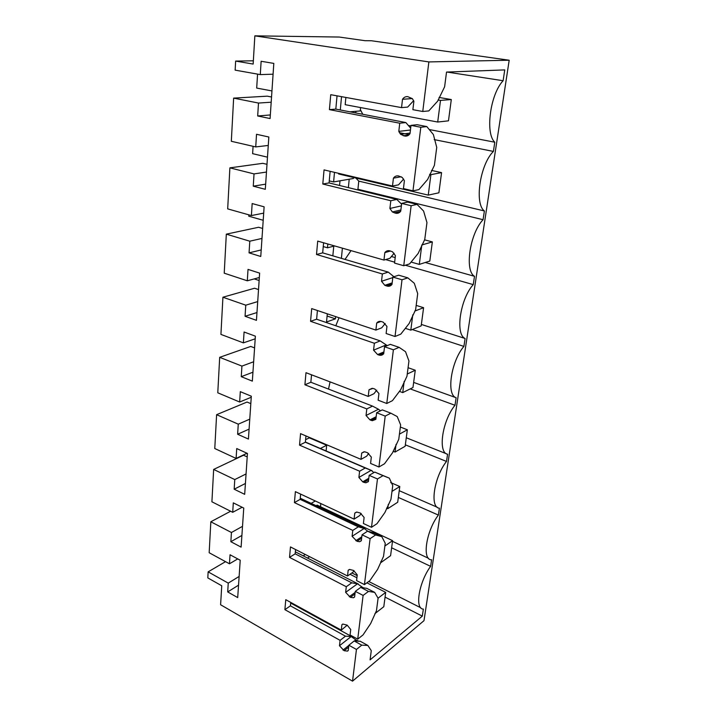 <?xml version="1.0" encoding="UTF-8"?>
<svg xmlns="http://www.w3.org/2000/svg" width="717" height="717" viewBox="0 0 717 717"><rect width="100%" height="100%" fill="white"/><g stroke="black" fill="none" stroke-linecap="round" stroke-linejoin="round"><path stroke-width="1.08" d="M208.136 571.861L228.248 583.118L227.701 591.928L237.703 597.593L240.222 560.246L230.04 554.77L229.467 563.795L209.167 552.735L210.834 521.779L231.439 532.507L230.865 541.711L241.109 547.125L243.753 508.066L233.312 502.859L232.711 512.305L211.909 501.792L213.657 469.429L234.773 479.574L234.172 489.209L244.685 494.336L247.446 453.449L236.727 448.555L236.108 458.432L214.777 448.528L216.606 414.677L238.268 424.168L237.632 434.251L248.423 439.064L251.317 396.214L240.312 391.661L239.657 402.022L217.78 392.799L219.689 357.335L241.925 366.1L241.262 376.676L252.339 381.13L255.377 336.174L244.076 332.007L243.386 342.869L220.926 334.409L222.924 297.223L245.761 305.182L245.062 316.278L256.444 320.347L259.635 273.123L248.019 269.386L247.302 280.795L224.224 273.177L226.321 234.145L249.794 241.199L249.059 252.859L260.764 256.48L264.116 206.819L252.16 203.556L251.407 215.557L227.683 208.88L229.888 167.859L254.033 173.908L253.262 186.178L265.308 189.306L268.839 137.01L256.525 134.285L255.736 146.922L231.322 141.285L233.643 98.121L258.496 103.051L257.681 115.975L270.085 118.556L273.813 63.401L261.131 61.277L260.289 74.604L235.149 70.141L235.642 61.079L253.155 64.064L254.849 35.85L428.865 61.922L422.761 111.485L412.875 109.683L413.879 101.303L412.418 98.713L407.848 96.67C405.67 96.392 403.895 97.261 402.506 99.287L401.547 107.613L330.743 94.689L329.417 109.629L399.745 123.207L398.804 131.39L400.57 134.294L404.711 136.051C406.853 136.391 408.627 135.576 410.016 133.622L411.002 125.376L420.807 127.276L412.974 190.847L403.438 188.598L404.388 180.693L402.291 177.484L398.553 175.961C396.456 175.584 394.744 176.319 393.409 178.166L392.504 186.017L324.048 169.893L322.793 184.027L390.81 200.733L389.914 208.459L392.378 211.963L395.632 213.209C397.702 213.639 399.405 212.967 400.74 211.174L401.672 203.404L411.137 205.734L403.743 265.729L394.538 263.085L395.425 255.619L392.549 251.819L389.788 250.816C387.754 250.341 386.105 250.95 384.823 252.635L383.962 260.065L317.703 241.091L316.511 254.49L382.358 273.975L381.516 281.27L384.814 285.321L387.055 286.092C389.053 286.612 390.693 286.056 391.984 284.425L392.862 277.076L402.013 279.782L395.022 336.497L386.113 333.513L386.956 326.45L383.183 322.157L381.498 321.583C379.535 321.028 377.931 321.521 376.694 323.062L375.887 330.089L311.698 308.597L310.56 321.315L374.364 343.264L373.566 350.174L377.626 354.583L379.078 355.094C380.96 355.614 382.502 355.157 383.703 353.705L384.527 346.759L393.382 349.797L386.768 403.492L378.137 400.203L378.943 393.508L374.928 389.08L372.974 388.399L369.004 389.77L368.233 396.429L305.989 372.697L304.904 384.778L366.799 408.914L366.037 415.475L369.972 419.884L371.245 420.386L372.383 420.682L375.851 419.346L376.64 412.75L385.208 416.093L378.935 467L370.581 463.442L371.334 457.096L367.445 452.669L364.621 451.773L361.709 453.036L360.974 459.355L300.557 433.642L299.536 445.132L359.611 471.212L358.894 477.441L362.712 481.842L363.94 482.38L365.93 482.792L368.404 481.609L369.156 475.353L377.465 478.965L371.505 527.291L363.402 523.5L364.119 517.459L360.337 513.049L356.824 512.063L354.772 513.13L354.081 519.135L295.386 491.647L294.418 502.599L352.782 530.401L352.101 536.325L357.012 541.29L359.629 541.72L361.332 540.761L362.049 534.819L370.106 538.655L364.442 584.606L356.573 580.6L357.254 574.855L353.58 570.454L349.582 569.441L348.184 570.275L347.521 575.993L290.466 546.937L289.534 557.378L346.284 586.721L345.639 592.359L350.407 597.333L353.472 597.745L354.61 597.028L355.282 591.364L363.107 595.415L357.72 639.152L350.075 634.957L350.73 629.49L347.145 625.107L342.825 624.077L341.91 624.686L341.283 630.135L285.769 599.69L284.882 609.656L340.1 640.353L339.482 645.73L344.124 650.713L347.485 651.108L348.202 650.615L348.847 645.219L356.448 649.45L352.54 681.15L220.603 604.754L221.75 585.771L207.813 577.911L208.136 571.861L225.532 561.653M228.248 583.118L239.128 576.441M254.849 35.85L339.213 37.042L365.007 40.699L371.487 40.761L509.187 60.228L423.989 620.662L352.54 681.15M210.834 521.779L230.614 511.239M229.467 563.795L237.73 558.902M227.701 591.928L238.537 585.171M428.865 61.922L509.187 60.228M422.761 111.485L428.775 110.92L437.666 101.151L444.621 86.775L446.53 72.067L504.75 69.907L503.119 80.725L446.978 72.05M356.448 649.45L361.762 645.148L367.875 645.452L371.272 650.66L370.071 659.882L422.295 616.127L423.362 609.091C414.507 609.136 418.916 582.177 430.621 566.349L431.616 559.771C421.82 560.398 426.015 531.225 438.374 515.075L439.422 508.192C429.555 507.797 433.955 477.235 446.494 461.434L447.587 454.237C437.657 452.714 442.272 420.673 454.99 405.275L456.129 397.729C446.153 394.986 450.993 361.341 463.899 346.401L465.1 338.487C455.062 334.391 460.153 299.043 473.247 284.622L474.502 276.305C464.428 270.739 469.787 233.527 483.07 219.707L484.387 210.968C474.278 203.771 479.924 164.56 493.404 151.421L494.793 142.217C485.077 133.523 490.078 94.393 503.119 80.725M348.847 645.219L354.18 640.971L361.762 645.148M359.575 641.276L354.18 640.971M354.44 640.989L355.847 639.878L358.858 641.24M355.847 639.878L351.178 636.544L339.482 645.73M351.178 636.544L345.469 636.176L340.1 640.353M284.882 609.656L290.421 605.838L345.469 636.176M290.421 605.838L290.735 602.414M341.283 630.135L347.243 625.161M341.91 624.686L342.52 624.22M357.72 639.152L363.044 634.912L370.689 623.503L376.461 610.705L378.083 598.256L374.677 592.376L368.502 591.408L363.107 595.415M355.282 591.364L360.705 587.411L368.502 591.408M366.53 588.298L360.705 587.411M361.771 587.582L362.291 587.205L363.636 587.886M362.291 587.205L357.514 583.79L345.639 592.359M357.514 583.79L351.742 582.822L346.284 586.721M289.534 557.378L295.171 553.838L351.742 582.822M295.171 553.838L295.565 549.536M347.521 575.993L352.997 572.157L354.019 570.705M348.184 570.275L349.206 569.567M364.442 584.606L369.847 580.662L377.635 569.343L383.532 556.365L385.235 543.298L381.82 536.666L375.583 534.972L370.106 538.655M362.049 534.819L367.552 531.189L375.583 534.972M381.82 536.666L373.512 532.749L367.552 531.189M367.83 531.261L364.164 528.456L352.101 536.325M364.164 528.456L358.321 526.825L352.782 530.401M294.418 502.599L300.154 499.364L358.321 526.825M300.154 499.364L300.638 494.103M354.081 519.135L359.638 515.631L361.162 513.515M354.772 513.13L356.331 512.153M371.505 527.291L376.999 523.679L384.921 512.485L390.953 499.31L392.746 485.579L389.322 478.14L383.021 475.649L377.465 478.965M369.156 475.353L374.749 472.082L383.021 475.649M389.322 478.14L374.749 472.082M373.916 472.575L371.146 470.343L358.894 477.441M371.146 470.343L365.24 467.995L359.611 471.212M299.536 445.132L305.37 442.237L365.24 467.995M305.37 442.237L305.953 435.936M360.974 459.355L366.62 456.218L368.717 453.404M361.709 453.036L363.958 451.8M378.935 467L384.509 463.765L392.584 452.705L398.76 439.333L400.633 424.903L397.218 416.568L390.855 413.189L385.208 416.093M376.64 412.75L382.322 409.891L390.855 413.189M380.449 410.832L378.486 409.246L366.037 415.475M378.486 409.246L372.517 406.1L366.799 408.914M304.904 384.778L310.855 382.26L372.517 406.1M310.855 382.26L311.536 374.821M368.233 396.429L373.978 393.696L376.712 390.156M369.004 389.77L372.15 388.3M386.768 403.492L392.423 400.669L400.651 389.788L406.969 376.219L408.95 361.01L405.535 351.715L399.118 347.351L393.382 349.797M384.527 346.759L390.299 344.348L399.118 347.351M387.297 345.603L386.221 344.913L373.566 350.174M386.221 344.913L380.18 340.898L374.364 343.264M310.56 321.315L316.618 319.217L380.18 340.898M316.618 319.217L317.416 310.515M375.887 330.089L381.722 327.821L385.172 323.519M376.694 323.062L380.96 321.44M395.022 336.497L400.776 334.149L409.156 323.475L415.618 309.708L417.706 293.665L414.309 283.296L407.83 277.855L402.013 279.782M392.862 277.076L398.724 275.185L407.83 277.855M392.799 277.613L381.516 281.27M393.92 276.735L388.264 272.11L382.358 273.975M316.511 254.49L322.677 252.859L388.264 272.11M322.677 252.859L323.6 242.776M383.962 260.065L389.887 258.308L394.135 253.244M384.823 252.635L390.496 251.013M403.743 265.729L409.586 263.901L418.136 253.477L424.751 239.505L426.956 222.566L423.577 211.022L417.052 204.381L411.137 205.734M401.672 203.404L407.623 202.077L417.052 204.381M401.377 205.869L389.914 208.459M401.583 204.148L396.806 199.443L390.81 200.733M322.793 184.027L329.076 182.925L396.806 199.443M329.076 182.925L330.134 171.327M392.504 186.017L398.527 184.843L403.626 179.053M393.409 178.166L401.179 176.732M412.974 190.847L418.898 189.611L427.619 179.492L434.403 165.313L436.734 147.388L433.382 134.554L426.812 126.577L420.807 127.276M411.002 125.376L417.043 124.704L426.812 126.577M410.447 130.001L398.804 131.39M410.671 128.182L405.849 122.553L399.745 123.207M329.417 109.629L335.816 109.109L405.849 122.553M335.816 109.109L337.035 95.836M401.547 107.613L407.668 107.093L413.646 100.667M402.506 99.287L412.284 98.57M235.642 61.079L253.343 60.811M260.289 74.604L273.087 74.192M257.681 115.975L270.327 114.953M258.496 103.051L271.196 102.217M233.643 98.121L267.244 96.168L271.546 96.992M255.736 146.922L268.266 145.452M253.262 186.178L265.648 184.152M254.033 173.908L266.473 172.053M229.888 167.859L262.807 163.324L266.993 164.327M251.407 215.557L263.695 213.128M249.059 252.859L261.203 249.937M249.794 241.199L261.983 238.429M226.321 234.145L258.586 227.271L262.655 228.445M247.302 280.795L259.339 277.506M245.062 316.278L256.973 312.549M245.761 305.182L257.717 301.588M222.924 297.223L254.562 288.234L258.523 289.56M243.386 342.869L255.198 338.809M241.262 376.676L252.94 372.204M241.925 366.1L253.648 361.762M219.689 357.335L250.717 346.436L254.58 347.888M239.657 402.022L251.246 397.254M237.632 434.251L249.095 429.125M238.268 424.168L249.767 419.149M216.606 414.677L247.051 402.04L250.816 403.617M236.108 458.432L247.015 453.252M234.172 489.209L245.42 483.473M234.773 479.574L246.056 473.946M213.657 469.429L243.538 455.223L247.213 456.917M232.711 512.305L242.14 507.26M230.865 541.711L241.907 535.438M231.439 532.507L242.516 526.332M408.367 125.493L410.931 125.986M429.25 129.535L494.793 142.217M360.364 109.638L362.793 114.29M493.404 151.421L434.17 139.609M409.192 134.626L399.36 132.663M355.829 178.022L358.769 181.105L484.387 210.968M483.07 219.707L357.935 189.252L358.769 181.105M425.244 262.503L474.502 276.305M357.935 189.252L357.362 189.826M473.247 284.622L405.347 265.227M394.646 262.162L385.594 259.581M421.363 324.442L465.1 338.487M351.025 250.627L345.011 259.411M463.899 346.401L412.248 329.542M413.646 382.403L456.129 397.729M339.024 317.748L335.807 325.76M454.99 405.275L410.232 388.901M406.279 437.764L446.646 453.861M330.071 381.883L328.503 389.089M446.494 461.434L405.338 444.827M399.235 490.688L437.28 507.26M323.116 443.249L323.071 443.706M438.374 515.075L398.338 497.446M392.495 541.335L428.506 558.301M430.621 566.349L391.634 547.806M351.868 572.946L357.165 575.626M368.735 581.478L420.789 607.792M422.295 616.127L385.065 597.118M290.672 603.069L352.038 636.759M360.024 641.141L367.875 645.452M295.359 551.848L358.383 584.05M366.602 588.245L374.677 592.376M300.262 498.225L365.052 528.77M305.388 442.039L372.051 470.711M309.61 556.688L307.494 558.041M332.84 255.844L333.763 246.173M341.391 258.353L342.394 248.163M355.757 112.936L355.919 111.296M339.553 185.479L340.001 180.818M348.381 187.63L349.206 179.205M335.637 316.618L335.413 318.841L326.531 321.987L327.31 313.831M326.11 450.948L326.683 445.239L309.323 437.845L305.603 439.682M345.872 97.449L345.182 104.682L437.702 122.033L448.475 120.832L451.307 99.546L440.498 100.407L437.702 122.033M338.684 173.335L338.63 173.962L428.255 195.123L438.894 192.792L441.573 172.627L430.899 174.643L428.255 195.123M380.933 561.357L380.754 562.702L390.586 555.675L392.584 540.654L317.075 505.118L316.098 505.691M305.308 554.492L303.183 555.845M349.878 111.807L360.239 110.929L360.57 107.568M341.534 96.661L340.297 109.97M334.489 172.349L333.602 181.939L353.454 178.47L353.553 177.484M333.602 181.939L329.255 180.89M315.301 500.977L311.16 503.37M320.508 506.74L320.822 503.558M327.83 243.986L327.472 247.804L334.66 245.94M327.472 247.804L323.25 246.585M335.413 318.841L327.095 316.045M326.683 445.239L320.365 448.483M374.901 613.644L383.792 606.716L385.701 592.367L378.02 598.211M385.701 592.367L366.889 582.822M356.914 577.768L349.995 574.254M392.584 540.654L384.877 546.022M388.3 504.338L387.736 508.685L397.693 502.25L399.79 486.52L391.984 491.405M399.79 486.52L390.684 482.586M387.736 508.685L386.58 508.165M396.044 444.406L395.058 452.051L405.15 446.27L407.346 429.779L399.432 434.135M407.346 429.779L400.355 427.036M395.058 452.051L393.113 451.253M404.191 381.319L402.739 392.602L412.965 387.547L415.268 370.241L407.256 374.014M415.268 370.241L408.072 367.704M402.739 392.602L399.45 391.383M412.786 314.835L410.814 330.134L421.175 325.885L423.595 307.701L414.802 311.07M423.595 307.701L416.183 305.397M410.814 330.134L405.338 328.341M259.142 280.508L254.23 278.904M429.806 261.051L432.351 241.907L421.811 244.972L419.302 264.394L429.806 261.051M432.351 241.907L424.545 239.837M419.302 264.394L411.083 262.063M395.192 257.573L391.401 256.507M263.211 220.28L248.754 216.202L248.835 214.831M441.573 172.627L431.482 170.404M430.899 174.643L429.617 174.356M267.477 157.166L252.626 153.662L253.083 146.304M451.307 99.546L439.064 97.449M440.498 100.407L438.078 99.986M271.958 90.934L256.695 88.074L257.564 74.12M356.958 640.487L356.206 641.088M348.614 647.137L344.124 650.713M343.004 650.086L348.812 645.461M354.969 593.99L350.407 597.333M349.251 596.723L355.157 592.412M361.637 538.216L357.012 541.29M355.82 540.717L361.816 536.746M368.646 479.61L363.94 482.38M362.712 481.842L368.807 478.257M376.022 417.939L371.245 420.386M369.972 419.884L376.165 416.729M383.783 352.979L378.935 355.04M377.626 354.583L383.918 351.922M391.966 284.443L387.055 286.092M385.701 285.68L392.091 283.556M399.79 212.232L395.632 213.209M394.233 212.85L400.606 211.363M407.713 135.674L404.711 136.051M403.268 135.764L408.672 135.083M348.211 650.525L347.485 651.108M354.619 596.894L353.472 597.745M361.359 540.555L359.62 541.72M368.448 481.295L365.921 482.792M375.905 418.88L372.383 420.682M383.774 353.096L379.078 355.094M392.172 282.874L384.814 285.321M400.884 209.982L392.369 211.954M410.079 133.111L400.57 134.285"/></g></svg>
